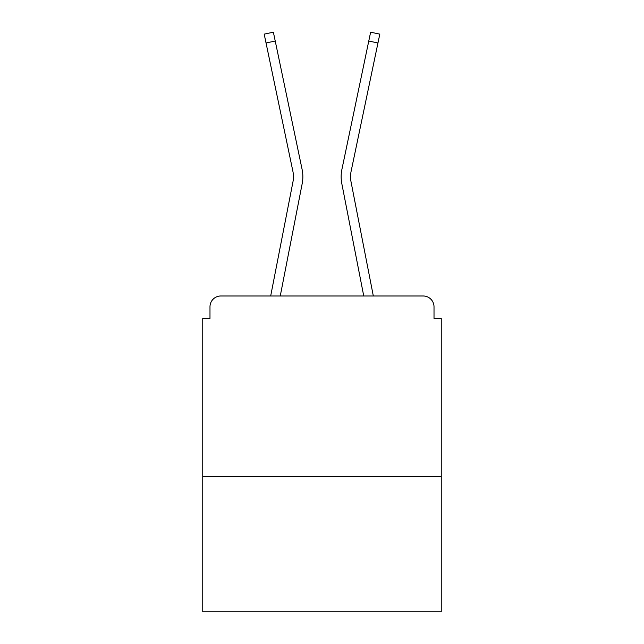 <?xml version="1.0" encoding="UTF-8"?>
<svg xmlns="http://www.w3.org/2000/svg" width="644" height="644" viewBox="0 0 644 644"><rect width="100%" height="100%" fill="white"/><g stroke="black" fill="none" stroke-linecap="round" stroke-linejoin="round"><path stroke-width="0.97" d="M441.245 476.657L441.245 318.386L434.016 318.386L434.016 306.826A10.843 10.843 0 0 0 423.18 295.982L220.82 295.982A10.843 10.843 0 0 0 209.984 306.826L209.984 318.386L202.755 318.386L202.755 611.8L441.245 611.8L441.245 476.657L202.755 476.657M209.984 306.826L209.984 318.386M423.18 295.982L378.366 295.982M265.634 295.982L220.82 295.982M434.016 318.386L434.016 306.826M270.681 295.982L292.956 181.866A26.742 26.742 0 0 0 292.883 171.264L264.185 34.124L273.378 32.2L302.084 169.34A36.136 36.136 0 0 1 302.181 183.661L280.253 295.982M373.319 295.982L351.044 181.866A26.742 26.742 0 0 1 351.117 171.264L377.964 42.963L368.771 41.039L341.916 169.34A36.136 36.136 0 0 0 341.819 183.661L363.747 295.982M275.229 41.039L302.084 169.34L275.229 41.039L302.084 169.34L275.229 41.039L302.084 169.34L275.229 41.039L302.084 169.34L275.229 41.039L302.084 169.34L275.229 41.039L266.036 42.963M292.956 181.866A26.742 26.742 0 0 0 292.883 171.264A26.742 26.742 0 0 1 292.956 181.866A26.742 26.742 0 0 0 292.883 171.264A26.742 26.742 0 0 1 292.956 181.866A26.742 26.742 0 0 0 292.883 171.264A26.742 26.742 0 0 1 292.956 181.866A26.742 26.742 0 0 0 292.883 171.264A26.742 26.742 0 0 1 292.956 181.866A26.742 26.742 0 0 0 292.883 171.264M351.044 181.866A26.742 26.742 0 0 1 351.117 171.264A26.742 26.742 0 0 0 351.044 181.866A26.742 26.742 0 0 1 351.117 171.264A26.742 26.742 0 0 0 351.044 181.866A26.742 26.742 0 0 1 351.117 171.264A26.742 26.742 0 0 0 351.044 181.866A26.742 26.742 0 0 1 351.117 171.264A26.742 26.742 0 0 0 351.044 181.866A26.742 26.742 0 0 1 351.117 171.264A26.742 26.742 0 0 0 351.044 181.866M368.771 41.039L341.916 169.34L370.622 32.2L379.815 34.124L377.964 42.963"/></g></svg>
